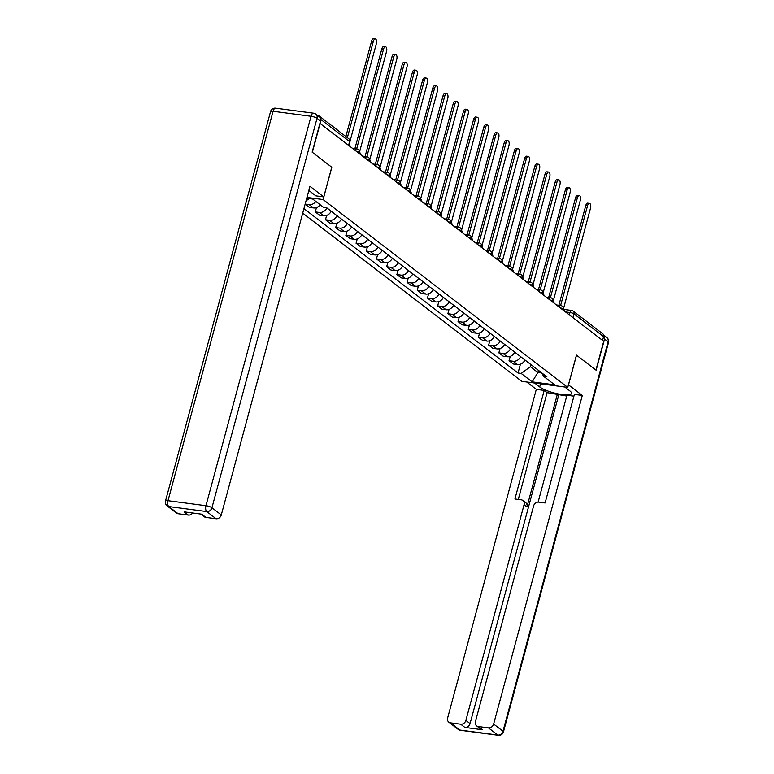 <?xml version="1.0" encoding="UTF-8"?>
<svg xmlns="http://www.w3.org/2000/svg" width="774" height="774" viewBox="0 0 774 774"><rect width="100%" height="100%" fill="white"/><g stroke="black" fill="none" stroke-linecap="round" stroke-linejoin="round"><path stroke-width="1.16" d="M302.721 213.14L521.744 381.33L567.748 387.397L323.116 199.547L331.823 167.261L312.348 152.304L320.117 123.492L603.72 341.266L595.941 370.069L576.466 355.111L567.748 387.397M563.956 309.426L571.696 310.442A3.086 1.48 97.5 0 1 572.073 310.606A3.086 2.612 127.5 0 1 573.166 311.061L602.782 333.797A3.086 2.612 127.5 0 1 603.585 336.603L573.969 313.857A3.086 0.726 -164.9 0 0 569.983 312.502L565.484 311.903M602.569 340.376L603.585 336.603M320.068 117.6A3.086 2.612 -52.5 0 0 318.085 115.578L317.64 115.52M315.85 201.433A7.092 5.998 127.5 0 1 309.165 204.617L305.159 204.084M305.149 204.133L309.397 207.393L313.48 207.925A7.092 5.998 -52.5 0 0 320.165 204.742M326.87 207.887A7.092 5.998 127.5 0 1 319.372 212.444L315.279 211.912L319.594 215.22L323.687 215.762A7.092 5.998 -52.5 0 0 331.185 211.196M316.44 207.587L315.279 211.912M337.067 215.714A7.092 5.998 127.5 0 1 329.569 220.28L325.477 219.739L329.792 223.057L333.884 223.589A7.092 5.998 -52.5 0 0 341.382 219.032M326.638 215.424L325.477 219.739M347.265 223.551A7.092 5.998 127.5 0 1 339.767 228.107L335.674 227.575L339.989 230.884L344.082 231.426A7.092 5.998 -52.5 0 0 351.58 226.859M336.835 223.251L335.674 227.575M357.462 231.378A7.092 5.998 127.5 0 1 349.964 235.944L345.872 235.402L350.187 238.711L354.279 239.253A7.092 5.998 -52.5 0 0 361.777 234.696M347.042 231.078L345.872 235.402M367.66 239.214A7.092 5.998 127.5 0 1 360.162 243.771L356.069 243.23L360.384 246.548L364.477 247.09A7.092 5.998 -52.5 0 0 371.975 242.523M357.24 238.914L356.069 243.23M377.857 247.041A7.092 5.998 127.5 0 1 370.359 251.608L366.266 251.066L370.582 254.375L374.674 254.917A7.092 5.998 -52.5 0 0 382.172 250.35M367.437 246.742L366.266 251.066M388.055 254.869A7.092 5.998 127.5 0 1 380.556 259.435L376.464 258.893L380.779 262.212L384.872 262.754A7.092 5.998 -52.5 0 0 392.37 258.187M377.635 254.578L376.464 258.893M398.252 262.705A7.092 5.998 127.5 0 1 390.754 267.272L386.671 266.73L390.986 270.039L395.069 270.581A7.092 5.998 -52.5 0 0 402.567 266.014M387.832 262.405L386.671 266.73M408.459 270.532A7.092 5.998 127.5 0 1 400.951 275.099L396.868 274.557L401.184 277.876L405.266 278.408A7.092 5.998 -52.5 0 0 412.774 273.851M398.029 270.242L396.868 274.557M418.657 278.369A7.092 5.998 127.5 0 1 411.158 282.926L407.066 282.394L411.381 285.703L415.474 286.245A7.092 5.998 -52.5 0 0 422.972 281.678M408.227 278.069L407.066 282.394M428.854 286.196A7.092 5.998 127.5 0 1 421.356 290.763L417.263 290.221L421.578 293.539L425.671 294.072A7.092 5.998 -52.5 0 0 433.169 289.515M418.424 285.896L417.263 290.221M439.052 294.033A7.092 5.998 127.5 0 1 431.553 298.59L427.461 298.058L431.776 301.367L435.868 301.908A7.092 5.998 -52.5 0 0 443.367 297.342M428.622 293.733L427.461 298.058M449.249 301.86A7.092 5.998 127.5 0 1 441.751 306.427L437.658 305.885L441.973 309.194L446.066 309.735A7.092 5.998 -52.5 0 0 453.564 305.179M438.829 301.56L437.658 305.885M459.446 309.697A7.092 5.998 127.5 0 1 451.948 314.254L447.856 313.712L452.171 317.03L456.263 317.572A7.092 5.998 -52.5 0 0 463.761 313.006M449.026 309.397L447.856 313.712M469.644 317.524A7.092 5.998 127.5 0 1 462.146 322.09L458.053 321.549L462.368 324.857L466.461 325.399A7.092 5.998 -52.5 0 0 473.959 320.833M459.224 317.224L458.053 321.549M479.841 325.351A7.092 5.998 127.5 0 1 472.343 329.918L468.251 329.376L472.566 332.694L476.658 333.236A7.092 5.998 -52.5 0 0 484.156 328.669M469.421 325.061L468.251 329.376M490.039 333.188A7.092 5.998 127.5 0 1 482.541 337.745L478.458 337.212L482.773 340.521L486.856 341.063A7.092 5.998 -52.5 0 0 494.354 336.497M479.619 332.888L478.458 337.212M500.246 341.015A7.092 5.998 127.5 0 1 492.748 345.581L488.655 345.04L492.97 348.358L497.053 348.89A7.092 5.998 -52.5 0 0 504.561 344.333M489.816 340.724L488.655 345.04M510.443 348.851A7.092 5.998 127.5 0 1 502.945 353.408L498.853 352.876L503.168 356.185L507.26 356.727A7.092 5.998 -52.5 0 0 514.758 352.16M500.014 348.552L498.853 352.876M520.641 356.679A7.092 5.998 127.5 0 1 513.143 361.245L509.05 360.703L513.365 364.012L517.458 364.554A7.092 5.998 -52.5 0 0 524.956 359.997M510.211 356.379L509.05 360.703M306.746 198.221L312.686 199.005L323.667 207.432L326.822 207.848L546.879 376.832L543.725 376.416L554.706 384.842L532.173 381.872L521.192 373.436L530.364 366.702L537.882 372.478L541.713 372.981M303.94 208.622L518.038 373.02L521.192 373.436M306.959 197.418L323.116 199.547M320.552 121.025L317.021 118.316A4.625 3.909 -52.5 0 0 315.811 114.117L319.343 116.826A4.625 3.909 127.5 0 1 320.552 121.025L312.154 152.149L331.823 167.261M538.452 370.359L537.882 372.478L532.173 381.872M530.935 364.593L530.364 366.702M309.203 198.541L306.03 200.872M520.418 364.215L518.038 373.02M541.597 372.768L543.725 376.416M350.061 146.48A3.086 1.48 97.5 0 0 349.316 144.293L349.287 144.274M345.862 136.514L371.617 41.061A3.551 1.703 -82.5 0 1 373.581 38.7L375.332 38.932A3.551 1.703 97.5 0 0 373.358 41.293L347.362 137.666M350.003 141.313L376.367 43.605A3.551 1.703 97.5 0 0 375.332 38.932M360.258 154.316A3.086 1.48 97.5 0 0 359.513 152.12L386.565 51.432A3.551 1.703 97.5 0 0 385.529 46.759A3.551 1.703 97.5 0 0 383.556 49.12L356.65 148.869M354.898 148.637L381.814 48.897A3.551 1.703 -82.5 0 1 383.778 46.527L385.529 46.759M370.456 162.143A3.086 1.48 97.5 0 0 369.711 159.957L396.762 59.269A3.551 1.703 97.5 0 0 395.727 54.596A3.551 1.703 97.5 0 0 393.753 56.957L366.847 156.706M365.096 156.474L392.012 56.725A3.551 1.703 -82.5 0 1 393.985 54.364L395.727 54.596M308.836 190.462L315.84 195.841L323.755 196.886L309.958 186.302L221.287 514.933A4.625 3.909 127.5 0 1 216.091 518.744L205.894 517.4A4.625 3.909 127.5 0 1 204.249 516.722L200.785 514.062M331.765 167.213L323.755 196.886M192.697 512.998A4.625 3.909 127.5 0 1 188.324 515.078L178.136 513.733A4.625 3.909 127.5 0 1 176.482 513.065L167.136 505.886A4.625 3.909 -52.5 0 0 168.78 506.554L178.136 513.733M205.894 517.4L201.714 514.188L184.144 511.866L188.324 515.078M568.445 384.833L582.309 395.437L493.638 724.067L502.994 731.246L608.064 341.808L604.542 339.099L596.135 370.224L576.524 355.16L568.522 384.842M564.788 387.01L569.887 390.928A17.357 4.064 -164.9 0 1 571.551 393.453A17.357 4.064 -164.9 0 1 558.054 393.889A17.357 4.064 -164.9 0 1 539.71 386.942L534.602 383.024M526.688 381.979L536.305 389.361L544.219 390.406L514.923 498.988L521.231 499.82A4.625 3.909 -52.5 0 1 522.876 500.488A4.625 3.909 -52.5 0 1 524.075 504.696L465.88 720.401L470.06 723.613A4.625 3.909 127.5 0 1 464.864 727.425L482.434 729.747A4.625 3.909 127.5 0 1 480.789 729.069L476.61 725.857A4.625 3.909 -52.5 0 0 478.255 726.534L488.442 727.879A4.625 3.909 -52.5 0 0 493.638 724.067M566.732 396.036L547.092 392.621L544.219 390.406M573.921 396.153L566.945 395.233L538.114 502.113M476.61 725.857A4.625 3.909 -52.5 0 1 475.4 721.658L533.605 505.944A4.625 3.909 -52.5 0 1 538.801 502.132L545.099 502.965L574.395 394.392L582.309 395.437M536.305 389.361L447.633 717.991A4.625 3.909 -52.5 0 0 448.843 722.2A4.625 3.909 -52.5 0 0 450.487 722.868L460.685 724.212A4.625 3.909 -52.5 0 0 465.88 720.401M604.542 339.099A4.625 3.909 -52.5 0 0 603.633 335.152L606.864 337.609A4.625 3.909 127.5 0 1 608.064 341.808A4.625 1.084 15.1 0 1 608.509 342.485L503.439 731.914A4.625 1.084 15.1 0 0 502.994 731.246A4.625 3.909 127.5 0 1 497.798 735.058L488.442 727.879M557.425 393.976L526.959 506.902L524.075 504.696M558.731 394.982L470.06 723.613M547.092 392.621L518.28 499.433M522.876 500.488L525.749 502.703A4.625 3.909 127.5 0 1 526.959 506.902M380.653 169.98A3.086 1.48 97.5 0 0 379.918 167.784L406.96 67.096A3.551 1.703 97.5 0 0 405.924 62.423A3.551 1.703 97.5 0 0 403.96 64.784L377.044 164.533M375.303 164.301L402.209 64.561A3.551 1.703 -82.5 0 1 404.183 62.191L405.924 62.423M390.851 177.807A3.086 1.48 97.5 0 0 390.115 175.621L417.167 74.923A3.551 1.703 97.5 0 0 416.122 70.26A3.551 1.703 97.5 0 0 414.158 72.621L387.242 172.36M385.5 172.138L412.407 72.388A3.551 1.703 -82.5 0 1 414.38 70.028L416.122 70.26M401.048 185.644A3.086 1.48 97.5 0 0 400.313 183.448L400.216 183.38M395.698 179.965L422.614 80.215A3.551 1.703 -82.5 0 1 424.578 77.855L426.319 78.087A3.551 1.703 97.5 0 0 424.355 80.448L397.439 180.197M400.216 183.361L427.364 82.76A3.551 1.703 97.5 0 0 426.319 78.087M411.246 193.471A3.086 1.48 97.5 0 0 410.51 191.284L410.413 191.207M405.895 187.801L432.811 88.052A3.551 1.703 -82.5 0 1 434.775 85.691L436.517 85.914A3.551 1.703 97.5 0 0 434.553 88.284L407.637 188.024M410.413 191.197L437.562 90.587A3.551 1.703 97.5 0 0 436.517 85.914M421.453 201.298A3.086 1.48 97.5 0 0 420.708 199.112L420.611 199.044M416.093 195.629L443.009 95.879A3.551 1.703 -82.5 0 1 444.973 93.519L446.714 93.751A3.551 1.703 97.5 0 0 444.75 96.111L417.834 195.861M420.611 199.024L447.759 98.424A3.551 1.703 97.5 0 0 446.714 93.751M431.65 209.135A3.086 1.48 97.5 0 0 430.905 206.948L457.956 106.251A3.551 1.703 97.5 0 0 456.921 101.578A3.551 1.703 97.5 0 0 454.948 103.939L428.032 203.688M426.29 203.456L453.206 103.716A3.551 1.703 -82.5 0 1 455.17 101.355L456.921 101.578M441.848 216.962A3.086 1.48 97.5 0 0 441.103 214.775L468.154 114.088A3.551 1.703 97.5 0 0 467.119 109.415A3.551 1.703 97.5 0 0 465.145 111.775L438.229 211.525M436.488 211.292L463.403 111.543A3.551 1.703 -82.5 0 1 465.368 109.182L467.119 109.415M452.045 224.799A3.086 1.48 97.5 0 0 451.3 222.602L478.351 121.915A3.551 1.703 97.5 0 0 477.316 117.242A3.551 1.703 97.5 0 0 475.342 119.602L448.436 219.352M446.685 219.119L473.601 119.38A3.551 1.703 -82.5 0 1 475.575 117.009L477.316 117.242M462.242 232.626A3.086 1.48 97.5 0 0 461.498 230.439L488.549 129.742A3.551 1.703 97.5 0 0 487.514 125.078A3.551 1.703 97.5 0 0 485.54 127.439L458.634 227.179M456.883 226.956L483.798 127.207A3.551 1.703 -82.5 0 1 485.772 124.846L487.514 125.078M472.44 240.462A3.086 1.48 97.5 0 0 471.705 238.266L498.746 137.578A3.551 1.703 97.5 0 0 497.711 132.905A3.551 1.703 97.5 0 0 495.747 135.266L468.831 235.015M467.09 234.783L493.996 135.034A3.551 1.703 -82.5 0 1 495.97 132.673L497.711 132.905M482.637 248.29A3.086 1.48 97.5 0 0 481.902 246.103L508.953 145.406A3.551 1.703 97.5 0 0 507.908 140.733A3.551 1.703 97.5 0 0 505.944 143.103L479.029 242.843M477.287 242.62L504.193 142.871A3.551 1.703 -82.5 0 1 506.167 140.51L507.908 140.733M492.835 256.117A3.086 1.48 97.5 0 0 492.1 253.93L492.003 253.862M487.485 250.447L514.4 150.698A3.551 1.703 -82.5 0 1 516.364 148.337L518.106 148.569A3.551 1.703 97.5 0 0 516.142 150.93L489.226 250.679M492.003 253.843L519.151 153.242A3.551 1.703 97.5 0 0 518.106 148.569M503.042 263.953A3.086 1.48 97.5 0 0 502.297 261.767L502.2 261.689M497.682 258.274L524.598 158.535A3.551 1.703 -82.5 0 1 526.562 156.174L528.303 156.396A3.551 1.703 97.5 0 0 526.339 158.767L499.424 258.506M502.2 261.68L529.348 161.069A3.551 1.703 97.5 0 0 528.303 156.396M513.239 271.78A3.086 1.48 97.5 0 0 512.494 269.594L539.546 168.906A3.551 1.703 97.5 0 0 538.501 164.233A3.551 1.703 97.5 0 0 536.537 166.594L509.621 266.343M507.879 266.111L534.795 166.362A3.551 1.703 -82.5 0 1 536.759 164.001L538.501 164.233M523.437 279.617A3.086 1.48 97.5 0 0 522.692 277.421L549.743 176.733A3.551 1.703 97.5 0 0 548.708 172.06A3.551 1.703 97.5 0 0 546.734 174.421L519.818 274.17M518.077 273.938L544.993 174.198A3.551 1.703 -82.5 0 1 546.957 171.828L548.708 172.06M533.634 287.444A3.086 1.48 97.5 0 0 532.889 285.258L559.941 184.57A3.551 1.703 97.5 0 0 558.905 179.897A3.551 1.703 97.5 0 0 556.932 182.258L530.026 282.007M528.274 281.775L555.19 182.025A3.551 1.703 -82.5 0 1 557.154 179.665L558.905 179.897M543.832 295.281A3.086 1.48 97.5 0 0 543.087 293.085L570.138 192.397A3.551 1.703 97.5 0 0 569.103 187.724A3.551 1.703 97.5 0 0 567.129 190.085L540.223 289.834M538.472 289.602L565.388 189.862A3.551 1.703 -82.5 0 1 567.361 187.492L569.103 187.724M554.029 303.108A3.086 1.48 97.5 0 0 553.284 300.922L580.336 200.224A3.551 1.703 97.5 0 0 579.3 195.561A3.551 1.703 97.5 0 0 577.336 197.921L550.42 297.661M548.679 297.439L575.585 197.689A3.551 1.703 -82.5 0 1 577.559 195.329L579.3 195.561M564.227 310.945A3.086 1.48 97.5 0 0 563.491 308.749L590.533 208.061A3.551 1.703 97.5 0 0 589.498 203.388A3.551 1.703 97.5 0 0 587.534 205.749L560.618 305.498M558.876 305.266L585.783 205.516A3.551 1.703 -82.5 0 1 587.756 203.156L589.498 203.388M563.095 310.074L563.288 309.368A3.086 0.726 -164.9 0 0 562.988 308.923A3.086 0.726 -164.9 0 0 560.095 307.771M552.897 302.237L553.091 301.541A3.086 0.726 -164.9 0 0 552.791 301.086A3.086 0.726 -164.9 0 0 549.898 299.935M542.7 294.41L542.893 293.704A3.086 0.726 -164.9 0 0 542.593 293.259A3.086 0.726 -164.9 0 0 539.701 292.108M532.502 286.583L532.696 285.877A3.086 0.726 -164.9 0 0 532.396 285.432A3.086 0.726 -164.9 0 0 529.503 284.271M522.305 278.746L522.489 278.05A3.086 0.726 -164.9 0 0 522.198 277.595A3.086 0.726 -164.9 0 0 519.306 276.444M512.107 270.919L512.291 270.213A3.086 0.726 -164.9 0 0 512.001 269.768A3.086 0.726 -164.9 0 0 509.108 268.607M501.91 263.083L502.094 262.386A3.086 0.726 -164.9 0 0 501.804 261.931A3.086 0.726 -164.9 0 0 498.911 260.78M491.713 255.256L491.896 254.549A3.086 0.726 -164.9 0 0 491.606 254.104A3.086 0.726 -164.9 0 0 488.704 252.953M481.505 247.419L481.699 246.722A3.086 0.726 -164.9 0 0 481.399 246.267A3.086 0.726 -164.9 0 0 478.506 245.116M471.308 239.592L471.501 238.885A3.086 0.726 -164.9 0 0 471.202 238.44A3.086 0.726 -164.9 0 0 468.309 237.289M461.111 231.755L461.304 231.058A3.086 0.726 -164.9 0 0 461.004 230.604A3.086 0.726 -164.9 0 0 458.111 229.452M450.913 223.928L451.107 223.231A3.086 0.726 -164.9 0 0 450.807 222.777A3.086 0.726 -164.9 0 0 447.914 221.625M440.716 216.101L440.909 215.395A3.086 0.726 -164.9 0 0 440.609 214.949A3.086 0.726 -164.9 0 0 437.716 213.788M430.518 208.264L430.702 207.567A3.086 0.726 -164.9 0 0 430.412 207.113A3.086 0.726 -164.9 0 0 427.519 205.961M420.321 200.437L420.505 199.731A3.086 0.726 -164.9 0 0 420.214 199.286A3.086 0.726 -164.9 0 0 417.321 198.134M410.123 192.6L410.307 191.904A3.086 0.726 -164.9 0 0 410.017 191.449A3.086 0.726 -164.9 0 0 407.114 190.298M399.926 184.773L400.11 184.067A3.086 0.726 -164.9 0 0 399.819 183.622A3.086 0.726 -164.9 0 0 396.917 182.47M389.719 176.936L389.912 176.24A3.086 0.726 -164.9 0 0 389.612 175.785A3.086 0.726 -164.9 0 0 386.719 174.634M379.521 169.109L379.715 168.403A3.086 0.726 -164.9 0 0 379.415 167.958A3.086 0.726 -164.9 0 0 376.522 166.807M369.324 161.282L369.517 160.576A3.086 0.726 -164.9 0 0 369.217 160.131A3.086 0.726 -164.9 0 0 366.325 158.97M359.126 153.446L359.32 152.749A3.086 0.726 -164.9 0 0 359.02 152.294A3.086 0.726 -164.9 0 0 356.127 151.143M569.345 314.863L569.983 312.502A3.086 1.48 97.5 0 1 571.696 310.442A3.086 3.086 0 0 1 573.166 311.061A3.086 2.612 127.5 0 1 573.969 313.857L572.954 317.64M507.26 356.727L502.945 353.408M497.053 348.89L492.748 345.581M486.856 341.063L482.541 337.745M476.658 333.236L472.343 329.918M466.461 325.399L462.146 322.09M456.263 317.572L451.948 314.254M446.066 309.735L441.751 306.427M435.868 301.908L431.553 298.59M425.671 294.072L421.356 290.763M415.474 286.245L411.158 282.926M405.266 278.408L400.951 275.099M395.069 270.581L390.754 267.272M384.872 262.754L380.556 259.435M374.674 254.917L370.359 251.608M364.477 247.09L360.162 243.771M354.279 239.253L349.964 235.944M344.082 231.426L339.767 228.107M333.884 223.589L329.569 220.28M323.687 215.762L319.372 212.444M313.48 207.925L309.165 204.617M517.458 364.554L513.143 361.245M355.198 150.427A3.086 1.48 -82.5 0 1 356.746 148.879L352.451 148.318M365.396 158.254A3.086 1.48 -82.5 0 1 366.944 156.716L362.648 156.145M375.593 166.091A3.086 1.48 -82.5 0 1 377.141 164.543L372.845 163.982M385.791 173.918A3.086 1.48 -82.5 0 1 387.339 172.379L383.043 171.809M395.988 181.755A3.086 1.48 -82.5 0 1 397.536 180.207L393.24 179.645M406.186 189.582A3.086 1.48 -82.5 0 1 407.734 188.043L403.438 187.472M416.383 197.418A3.086 1.48 -82.5 0 1 417.931 195.87L413.635 195.3M426.58 205.245A3.086 1.48 -82.5 0 1 428.128 203.697L423.833 203.136M436.788 213.073A3.086 1.48 -82.5 0 1 438.326 211.534L434.04 210.963M446.985 220.909A3.086 1.48 -82.5 0 1 448.533 219.361L444.237 218.8M457.182 228.736A3.086 1.48 -82.5 0 1 458.73 227.198L454.435 226.627M467.38 236.573A3.086 1.48 -82.5 0 1 468.928 235.025L464.632 234.464M477.577 244.4A3.086 1.48 -82.5 0 1 479.125 242.862L474.83 242.291M487.775 252.237A3.086 1.48 -82.5 0 1 489.323 250.689L485.027 250.128M497.972 260.064A3.086 1.48 -82.5 0 1 499.52 258.526L495.225 257.955M508.17 267.901A3.086 1.48 -82.5 0 1 509.718 266.353L505.422 265.782M518.367 275.728A3.086 1.48 -82.5 0 1 519.915 274.18L515.619 273.619M528.574 283.555A3.086 1.48 -82.5 0 1 530.113 282.017L525.827 281.446M538.772 291.392A3.086 1.48 -82.5 0 1 540.32 289.844L536.024 289.283M548.969 299.219A3.086 1.48 -82.5 0 1 550.517 297.68L546.221 297.11M559.167 307.055A3.086 1.48 -82.5 0 1 560.715 305.507L556.419 304.946M348.929 145.618L349.896 142.019A3.086 0.726 -164.9 0 0 349.606 141.565L320.697 119.37M348.581 145.348L349.606 141.565A3.086 2.612 127.5 0 0 348.803 138.769L319.188 116.023M373.358 41.293L371.617 41.061M383.556 49.12L381.814 48.897M393.753 56.957L392.012 56.725M315.811 114.117A4.625 4.625 0 0 0 313.596 113.198A4.625 2.225 -82.5 0 0 311.032 116.274A4.625 1.084 15.1 0 1 317.021 118.316L211.941 507.754A4.625 1.084 15.1 0 0 205.952 505.712L311.032 116.274L273.077 111.272L167.997 500.71L205.952 505.712A4.625 2.225 97.5 0 0 206.745 511.566L168.78 506.554A4.625 2.225 -82.5 0 1 167.997 500.71A4.625 1.084 15.1 0 0 165.491 501.01A4.625 4.625 0 0 0 167.136 505.886M216.091 518.744L206.745 511.566A4.625 3.909 -52.5 0 0 211.941 507.754L221.287 514.933M270.561 111.572A4.625 1.084 15.1 0 1 273.077 111.272A4.625 2.225 97.5 0 1 275.641 108.186A4.625 4.625 0 0 0 270.561 111.572L165.491 501.01M478.255 726.534L482.434 729.747M464.864 727.425L460.685 724.212M450.487 722.868L459.833 730.046L497.798 735.058A4.625 2.225 97.5 0 0 498.359 735.3A4.625 4.625 0 0 0 503.439 731.914M540.552 383.807L539.71 386.942M459.833 730.046A4.625 3.909 127.5 0 1 458.189 729.379A4.625 4.625 0 0 0 460.404 730.288A4.625 2.225 -82.5 0 1 459.833 730.046M403.96 64.784L402.209 64.561M414.158 72.621L412.407 72.388M424.355 80.448L422.614 80.215M434.553 88.284L432.811 88.052M444.75 96.111L443.009 95.879M454.948 103.939L453.206 103.716M465.145 111.775L463.403 111.543M475.342 119.602L473.601 119.38M485.54 127.439L483.798 127.207M495.747 135.266L493.996 135.034M505.944 143.103L504.193 142.871M516.142 150.93L514.4 150.698M526.339 158.767L524.598 158.535M536.537 166.594L534.795 166.362M546.734 174.421L544.993 174.198M556.932 182.258L555.19 182.025M567.129 190.085L565.388 189.862M577.336 197.921L575.585 197.689M587.534 205.749L585.783 205.516M359.32 152.749A3.086 3.086 0 0 0 356.746 148.879M369.517 160.576A3.086 3.086 0 0 0 366.944 156.716M379.715 168.403A3.086 3.086 0 0 0 377.141 164.543M389.912 176.24A3.086 3.086 0 0 0 387.339 172.379M400.11 184.067A3.086 3.086 0 0 0 397.536 180.207M410.307 191.904A3.086 3.086 0 0 0 407.734 188.043M420.505 199.731A3.086 3.086 0 0 0 417.931 195.87M430.702 207.567A3.086 3.086 0 0 0 428.128 203.697M440.909 215.395A3.086 3.086 0 0 0 438.326 211.534M451.107 223.231A3.086 3.086 0 0 0 448.533 219.361M461.304 231.058A3.086 3.086 0 0 0 458.73 227.198M471.501 238.885A3.086 3.086 0 0 0 468.928 235.025M481.699 246.722A3.086 3.086 0 0 0 479.125 242.862M491.896 254.549A3.086 3.086 0 0 0 489.323 250.689M502.094 262.386A3.086 3.086 0 0 0 499.52 258.526M512.291 270.213A3.086 3.086 0 0 0 509.718 266.353M522.489 278.05A3.086 3.086 0 0 0 519.915 274.18M532.696 285.877A3.086 3.086 0 0 0 530.113 282.017M542.893 293.704A3.086 3.086 0 0 0 540.32 289.844M553.091 301.541A3.086 3.086 0 0 0 550.517 297.68M563.288 309.368A3.086 3.086 0 0 0 560.715 305.507M349.896 142.019A3.086 3.086 0 0 0 348.803 138.769M313.596 113.198L275.641 108.186M448.843 722.2L458.189 729.379M460.404 730.288L498.359 735.3M608.509 342.485A4.625 4.625 0 0 0 606.864 337.609"/></g></svg>
